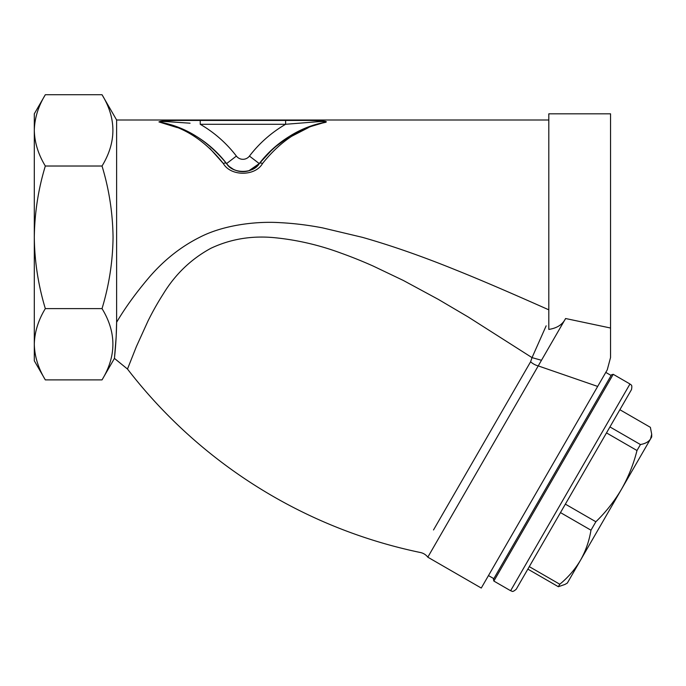 <?xml version="1.0" encoding="UTF-8"?>
<svg xmlns="http://www.w3.org/2000/svg" width="686" height="686" viewBox="0 0 686 686"><rect width="100%" height="100%" fill="white"/><g stroke="black" fill="none" stroke-linecap="round" stroke-linejoin="round"><path stroke-width="1.03" d="M433.509 529.952L530.604 361.771L532.036 357.629L468.186 316.975L438.277 299.353L403.308 280.445L373.081 266.014C362.362 261.237 351.772 256.976 341.319 253.237C319.787 245.228 297.861 240.083 275.549 237.793C252.431 235.384 230.89 238.874 210.936 248.263C191.222 258.956 175.367 274.143 163.345 293.822C157.703 302.646 152.566 311.753 147.936 321.142L136.411 346.516L127.485 369.042A498.045 498.045 0 0 0 420.467 552.53A12.348 12.348 0 0 1 427.807 557.178L481.272 588.048L597.678 386.432L538.236 365.904L427.807 557.178M591.349 384.254L597.678 386.432L607.239 369.874L610.549 357.526L610.549 113.825L548.809 113.825L548.809 329.409C556.998 328.191 562.597 324.564 565.598 318.518L610.549 328.019M291.816 136.205L308.237 127.742M158.92 121.868L159.435 122.134M209.753 148.313L223.31 163.5C205.32 140.836 184.328 127.124 160.335 122.374L177.305 127.613M190.073 123.197L166.689 121.602C163.945 121.499 156.974 121.473 161.184 122.374C186.095 127.142 207.892 140.879 226.577 163.585A111.132 111.132 0 0 0 161.184 122.374A4.116 2.924 -78.1 0 0 160.335 122.374C156.005 120.753 170.66 120.71 176.311 120.444L309.532 120.444C315.268 120.71 329.846 120.753 325.507 122.374C301.6 127.073 280.608 140.784 262.532 163.5C255.286 176.431 230.65 176.508 223.31 163.5A4.116 2.23 142.6 0 1 226.577 163.585C232.443 174.012 253.477 173.944 259.265 163.585L248.838 170.788M548.809 119.999L116.62 119.999L116.62 322.266C125.255 307.62 136.231 292.493 149.557 276.878C164.271 259.883 180.958 246.694 199.635 237.313C222.881 225.214 255.475 221.046 280.214 222.667C294.045 223.37 308.143 225.102 322.514 227.863L362.311 237.313C391.174 245.502 422.284 256.375 455.65 269.915C485.748 281.963 518.925 296.549 548.809 309.823M102.025 94.728C116.517 118.429 116.517 142.199 102.025 166.021C109.057 189.087 112.736 212.857 113.053 237.313C112.778 261.452 109.108 285.222 102.025 308.606C116.517 332.307 116.517 356.068 102.025 379.89L45.327 379.89C38.262 368.253 34.592 356.377 34.3 344.243C34.6 332.093 38.27 320.208 45.327 308.606C38.253 285.222 34.574 261.452 34.3 237.313C34.626 212.849 38.296 189.087 45.327 166.021C38.262 154.376 34.592 142.499 34.3 130.374C34.6 118.215 38.27 106.339 45.327 94.728L102.025 94.728L116.62 119.999M116.62 322.257L116.174 336.809L114.442 358.392C114.21 359.756 116.414 342.674 116.62 322.266M102.025 166.021L45.327 166.021M102.025 308.606L45.327 308.606M45.327 94.728L34.3 113.825L34.3 360.793L45.327 379.89M530.604 361.771A12.348 8.361 -150 0 0 533.742 364.069A12.348 8.361 -150 0 0 538.236 365.904L565.598 318.518M541.486 360.279L532.036 357.629L546.159 325.833M196.179 136.24L178.806 127.63M247.646 171.106L242.921 171.654M236.13 170.505L233.832 169.536M233.291 169.262L229.493 166.672M273.028 148.656L259.265 163.585A111.132 111.132 0 0 1 324.658 122.374L306.959 127.665M289.663 136.24L273.68 148.073M325.507 122.374A4.116 2.924 78.1 0 0 324.658 122.374A111.132 111.132 0 0 0 259.265 163.585A111.132 111.132 0 0 1 324.658 122.374A111.132 111.132 0 0 0 259.265 163.585C278.036 140.827 299.833 127.09 324.658 122.374C328.868 121.482 321.931 121.499 319.179 121.602L285.616 124.286L200.226 124.286A123.48 123.48 0 0 1 236.387 156.082L226.577 163.585A111.132 111.132 0 0 0 161.184 122.374M236.387 156.082A8.232 8.232 0 0 0 249.455 156.082L259.265 163.585A20.58 20.58 0 0 1 226.577 163.585A20.58 20.58 0 0 0 259.265 163.585A4.116 2.23 37.4 0 1 262.532 163.5M200.226 120.179L200.226 124.286M285.616 120.179L285.616 124.286A123.48 123.48 0 0 0 249.455 156.082M493.86 581.059L493.414 579.37L611.543 374.762L613.233 374.316L493.86 581.059L510.616 590.732L629.98 383.989C630.64 385.275 632.603 383.757 631.489 389.605L516.241 589.223L527.851 569.114L558.353 586.719L564.964 584.429L567.322 583.074L580.528 560.188C585.69 551.021 589.18 541.022 590.98 530.201L560.479 512.596M609.94 426.932L640.441 444.545C645.389 443.645 648.759 441.767 650.551 438.911L651.7 434.204L650.379 427.335L619.878 409.722M529.283 566.627L559.785 584.24C568.162 577.363 575.082 569.346 580.528 560.188L621.576 489.101C628.453 476.916 633.598 464.053 636.994 450.513L606.493 432.9M565.367 504.141L595.868 521.754C605.91 512.013 614.485 501.132 621.576 489.101L651.7 436.922L651.7 434.204M595.868 521.754L590.98 530.201M640.441 444.545L636.994 450.513M559.785 584.24L558.353 586.719M127.485 369.042L114.442 358.392L102.025 379.89M510.616 590.732C512.065 590.655 511.73 593.124 516.241 589.223M613.233 374.316L629.98 383.989M611.132 375.482L605.781 372.395M493.826 578.658L488.475 575.571"/></g></svg>
